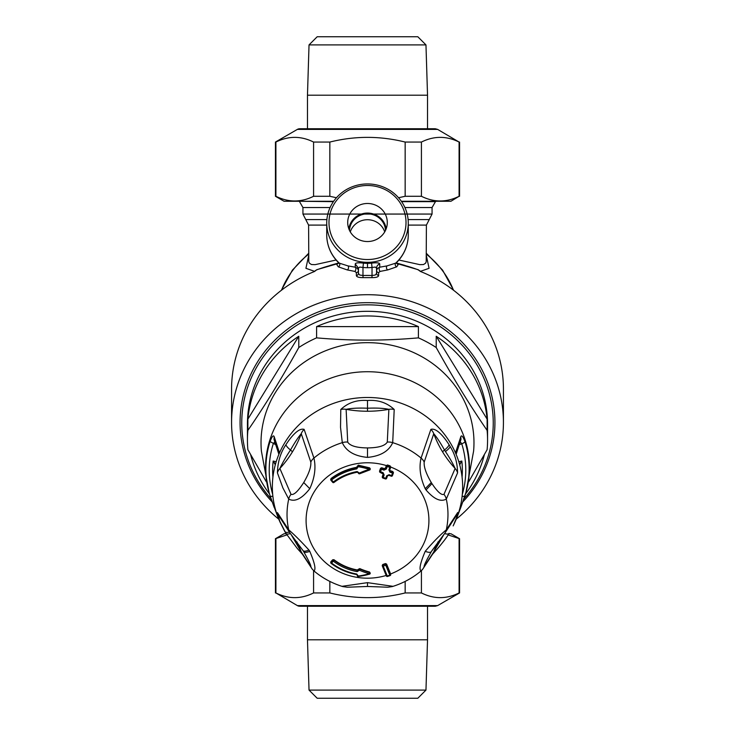 <?xml version="1.0" encoding="UTF-8"?>
<svg xmlns="http://www.w3.org/2000/svg" width="735" height="735" viewBox="0 0 735 735"><rect width="100%" height="100%" fill="white"/><g stroke="black" fill="none" stroke-linecap="round" stroke-linejoin="round"><path stroke-width="1.1" d="M384.708 231.92A18.008 17.309 0 0 0 367.5 219.719A18.008 17.309 0 0 0 350.292 231.92M349.502 230.441A18.008 17.309 180 0 1 367.5 213.848A18.008 17.309 180 0 1 385.498 230.441M386.16 228.861A18.816 18.081 0 0 0 367.5 213.076A18.816 18.081 0 0 0 348.84 228.861M347.71 222.512A19.79 19.027 180 0 1 368.584 203.512A19.79 19.027 180 0 1 387.17 224.588A19.79 19.027 180 0 1 367.5 241.539A19.79 19.027 180 0 1 347.83 224.588A19.79 19.027 180 0 1 347.71 222.512M261.394 451.069A106.474 100.052 -0 0 1 274.063 394.759A106.474 100.052 -0 0 1 398.122 346.902A106.474 100.052 -0 0 1 473.606 451.069L465.935 492.432A101.944 95.798 -0 0 0 465.944 492.404A101.944 95.798 -0 0 0 430.545 392.242A101.944 95.798 -0 0 0 318.623 383.459A101.944 95.798 -0 0 0 278.032 421.596A101.944 95.798 -0 0 0 269.056 492.404A101.944 95.798 -0 0 0 269.074 492.468L261.394 451.079M269.515 493.993A120.062 112.822 -0 0 1 250.626 454.625M266.29 481.737L247.879 449.71A120.062 112.822 -0 0 1 247.438 440.044A120.062 112.822 -0 0 1 247.879 430.388C264.848 405.766 281.817 378.148 298.787 347.526A120.062 112.822 -0 0 1 316.592 337.861C350.531 340.875 384.469 340.875 418.408 337.861A120.062 112.822 -0 0 1 436.213 347.526C453.192 378.158 470.161 405.775 487.121 430.388A120.062 112.822 -0 0 1 487.562 440.044A120.062 112.822 -0 0 1 487.121 449.71L468.709 481.737M247.879 419.125A120.062 112.822 -0 0 1 298.787 336.262L247.879 419.125L247.879 430.388M298.787 336.262L298.787 347.526M316.592 326.606A120.062 112.822 -0 0 1 418.408 326.606L316.592 326.606L316.592 337.861M418.408 326.606L418.408 337.861M436.213 336.262A120.062 112.822 -0 0 1 487.121 419.125L436.213 336.262L436.213 347.526M487.121 430.388L487.121 419.125M484.374 454.625A120.062 112.822 -0 0 1 472.871 482.877A120.062 112.822 -0 0 1 465.485 493.993M247.438 440.044L247.438 424.132A120.062 112.822 -0 0 1 367.5 311.309A120.062 112.822 -0 0 1 487.562 424.132L487.562 440.044M458.805 461.755L461.828 461.038L459.697 464.805M462.076 477.088A94.843 89.128 0 0 0 461.828 461.038L459.559 464.299M459.439 444.592L461.745 443.793A4.529 1.488 -17.5 0 0 464.943 441.551A101.623 95.495 0 0 1 465.411 494.251L465.411 494.251A101.623 95.495 0 0 1 464.943 495.776L460.817 507.407M462.122 496.29A4.529 1.488 17.5 0 0 464.943 495.785A4.529 1.488 17.5 0 0 464.943 495.776M460.275 441.836L461.745 443.793A98.288 92.362 0 0 1 462.315 494.333M461.001 439.319L460.817 436.682C461.58 434.78 462.949 436.406 464.943 441.551M460.836 504.238L460.946 507.067L465.944 492.404M455.479 520.94A95.146 89.413 180 0 1 454.781 522.493A95.146 89.413 180 0 1 454.699 522.668L455.479 520.94A95.146 89.413 180 0 0 455.479 452.852L460.817 436.682M275.561 444.592L270.057 441.551C272.051 436.406 273.42 434.78 274.183 436.682L279.52 452.852A95.146 89.413 180 0 0 279.52 520.94L280.301 522.668A95.146 89.413 180 0 1 280.228 522.502L284.812 531.488A11.328 3.693 -30.2 0 0 284.858 531.57A11.328 3.693 -30.2 0 0 289.36 532.085M274.183 507.407L270.057 495.776A4.529 1.488 162.5 0 0 270.057 495.785L269.589 494.251A101.623 95.495 180 0 0 270.057 495.776M273.999 439.319L274.183 436.682M272.685 494.333A98.288 92.362 0 0 1 273.255 443.793L274.725 441.836M272.878 496.29A4.529 1.488 162.5 0 1 270.057 495.785L278.372 518.377M274.164 504.238L274.054 507.067M272.924 477.088A94.843 89.128 0 0 1 273.172 461.038L276.195 461.755M275.303 464.805L273.172 461.038L275.441 464.299M338.513 263.295A2.269 1.929 41.4 0 1 337.402 263.782L336.869 264.673L338.265 266.814L347.205 269.91L354.803 271.399L356.365 272.593L356.365 275.57M278.703 519.13A135.929 127.725 -0 0 1 231.571 422.432L231.571 389.109A135.929 127.725 -0 0 1 248.219 327.874A135.929 127.725 -0 0 1 314.516 271.491L316.858 269.681L313.68 271.821M231.571 422.432A135.929 127.725 -0 0 1 248.219 361.197A135.929 127.725 -0 0 1 401.126 298.676A135.929 127.725 -0 0 1 503.429 422.432A135.929 127.725 -0 0 1 456.297 519.13M396.487 263.295A2.269 1.929 138.6 0 0 397.598 263.782A135.929 127.725 0 0 1 403.147 265.078A135.929 127.725 0 0 1 418.187 269.828L420.484 271.491A135.929 127.725 -0 0 1 503.429 389.109L503.429 422.432M396.679 263.461L398.131 264.673L396.735 266.814L387.795 269.91L380.197 271.399L378.635 272.593L378.635 275.57M371.956 277.637L372.029 275.506L375.236 275.037L376.559 273.448L377.165 274.89L378.644 275.57C378.36 276.966 376.136 277.646 371.956 277.637L363.044 277.628C358.864 277.646 356.64 276.966 356.356 275.57A2.269 2.131 -0 0 0 357.835 274.89L358.441 273.448L358.441 268.128L359.764 267.062L362.971 267.466L363.421 263.13C358.276 262.496 355.556 262.772 355.262 263.975L358.441 268.128M272.161 501.886A127.431 119.75 0 0 1 279.208 336.079A127.431 119.75 0 0 1 455.792 336.079A127.431 119.75 0 0 1 462.839 501.886M398.912 260.025L419.906 264.664L423.525 264.526L425.537 263.24L426.199 261.807L426.401 225.094L429.231 219.581L408.109 219.581M336.088 260.025L315.094 264.664L311.475 264.526L309.463 263.24L308.801 261.807L308.599 225.094L326.726 225.094M426.401 255.927L429.084 268.303L420.448 271.334M363.421 263.13A38.872 38.854 180 0 0 371.579 263.13C376.715 262.496 379.435 262.781 379.738 263.975A4.529 4.355 -0 0 0 376.559 268.128L375.236 267.062L372.029 267.466L371.579 263.13M379.738 263.975L379.738 267.2L387.051 265.895L395.66 263.158A2.269 1.957 -114.3 0 0 396.735 266.814M347.949 257.535A40.774 39.194 -0 0 0 408.274 223.137A40.774 39.194 -0 0 0 367.5 183.943A40.774 39.194 -0 0 0 326.726 223.137A40.774 39.194 -0 0 0 347.949 257.535M355.262 263.975L355.262 267.2L347.949 265.895L339.34 263.158A2.269 1.957 -65.7 0 1 338.265 266.814M354.803 271.399A2.269 1.231 -82.1 0 0 355.823 269.332A2.269 1.231 -82.1 0 0 355.262 267.2L357.559 268.422L358.441 270.471A2.269 2.131 -0 0 1 356.365 272.593M358.441 273.448L359.764 275.037L362.971 275.506L363.044 277.637M380.197 271.399A2.269 1.231 -97.9 0 1 379.177 269.332A2.269 1.231 -97.9 0 1 379.738 267.2L377.441 268.422L376.559 270.471A2.269 2.131 180 0 0 378.635 272.593M408.274 223.137L408.274 234.805A40.774 39.194 -0 0 1 395.66 263.158L396.652 262.469M408.274 234.805C408.118 245.518 404.241 254.733 396.652 262.459L396.588 263.433L418.142 269.681L421.32 271.821M338.348 262.469L339.34 263.158A40.774 39.194 180 0 1 326.726 234.805C326.882 245.518 330.759 254.733 338.348 262.459L338.412 263.433L316.858 269.681M316.813 269.828A135.929 127.725 180 0 1 331.852 265.078A135.929 127.725 180 0 1 337.402 263.782L338.32 263.461M349.033 254.999A38.514 37.016 180 0 1 347.462 190.898A38.514 37.016 180 0 1 406.005 221.639A38.514 37.016 180 0 1 349.033 254.999M376.559 273.448L376.559 268.128M308.599 255.927L305.916 268.303L314.552 271.334M331.577 479.909A455.351 100.18 51.7 0 0 333.332 481.985A54.252 50.981 180 0 1 357.155 471.539L359.314 473.129A69.044 64.23 -7.5 0 1 369.328 469.371A67.252 62.705 6.8 0 0 358.165 466.725L356.741 468.893A56.972 53.536 180 0 0 331.577 479.909L331.081 479.027A0.91 0.854 180 0 0 330.952 480.231L331.577 479.909M359.663 473.717A0.91 0.854 0 0 1 358.441 473.074L358.441 473.083A0.91 0.91 0 0 0 359.709 473.744L369.586 469.977A0.91 0.854 180 0 0 369.604 468.351A68.024 63.431 6.7 0 0 358.322 465.687L358.165 466.725L357.293 466.67A0.91 0.91 0 0 1 357.274 466.523L358.322 465.687A0.91 0.854 180 0 0 357.293 466.67L358.184 466.844M357.32 466.808L358.165 466.725M357.311 466.789L356.741 468.893M358.322 465.172L369.604 467.846L369.576 470.032A0.91 0.91 0 0 0 370.229 469.16L370.192 468.93M359.727 473.689L359.314 473.129L359.727 473.689A67.997 63.247 -7.6 0 1 369.512 470.005M358.423 472.954L359.314 473.129M357.348 472.164L357.155 471.539L359.286 472.991M333.874 482.482A0.91 0.854 0 0 1 332.744 482.353L333.947 482.482C340.847 477.263 348.647 473.845 357.339 472.219L358.441 473.083M357.311 466.321L356.594 467.341A57.771 54.28 180 0 0 331.081 478.522L330.952 479.762M369.604 467.846L370.229 468.691M393.335 472.651L392.793 471.521A449.223 144.372 -158.8 0 1 390.239 470.657L389.679 470.078M382.319 476.978L382.338 476.914A0.91 0.854 180 0 0 382.88 478.007L383.22 477.428A455.342 53.269 -71.1 0 0 384.157 474.92L382.788 473.267M383.293 473.873L383.266 473.937A453.155 53.012 108.9 0 1 382.338 476.445M380.17 471.925L379.627 471.264A0.91 0.854 180 0 0 380.17 472.357L380.51 471.769A455.305 53.26 -71.1 0 0 381.437 469.252A451.768 145.199 21.2 0 0 384.001 470.134L386.325 469.04A455.342 53.269 -71.1 0 0 387.262 466.504A451.171 145.006 21.2 0 0 389.816 467.387A455.342 53.269 108.9 0 1 388.888 469.913L389.697 469.996L390.239 471.163A450.867 144.905 21.2 0 0 392.793 472.026A0.91 0.854 180 0 1 393.335 473.12L393.335 473.147A454.405 53.159 108.9 0 1 392.407 475.637L391.599 475.563A452.108 145.3 -158.8 0 1 389.045 474.691L386.711 475.793L389.045 474.691M379.582 471.558L379.627 470.795A453.183 53.012 108.9 0 0 380.565 468.278L381.437 469.252L381.722 468.241A0.91 0.854 180 0 0 380.565 468.755A454.405 53.159 -71.1 0 1 379.627 471.264L380.51 471.769A452.108 145.3 -158.8 0 0 383.073 472.651L384.157 474.92M390.625 467.001L390.083 465.861A350.402 112.62 -158.8 0 1 387.529 464.989L386.362 465.567A453.109 53.003 -71.1 0 1 385.443 468.076L384.276 468.618A449.223 144.372 -158.8 0 1 381.722 467.736L380.565 468.278M390.68 574.733A0.91 0.854 180 0 0 390.625 574.439L389.816 575.147A455.342 53.242 -108.9 0 1 385.783 565.215A452.622 145.475 158.8 0 1 383.22 566.097A455.342 53.315 71.1 0 0 387.262 576.019A451.079 144.354 -21.2 0 0 389.816 575.147L390.083 575.533A0.91 0.854 180 0 0 390.68 574.733L390.616 573.952A453.072 53.003 71.1 0 1 386.601 564.067L385.434 563.589A450.454 144.777 -21.2 0 1 382.88 564.462L382.283 565.243M369.53 574.108A68.024 64.276 7.4 0 1 358.322 576.47L369.586 574.145A0.91 0.91 0 0 0 370.229 573.282A0.91 0.854 -0 0 1 369.604 574.09L369.586 572.464A0.91 0.854 -0 0 1 370.229 573.282L369.586 572.032A67.997 64.358 -8.5 0 1 359.727 568.587L357.348 570.388L357.155 571.628A54.252 50.981 -0 0 1 333.332 561.182A455.351 100.107 -51.7 0 1 331.577 563.028L330.952 562.091A454.441 99.905 -51.7 0 0 332.698 560.245L333.332 561.182L333.966 560.134A0.91 0.854 180 0 0 332.698 560.245L332.698 559.776A453.082 99.611 128.3 0 1 330.952 561.623L330.952 562.091A0.91 0.854 0 0 0 330.741 562.633L330.741 562.146M331.081 562.789L330.952 561.623M333.966 559.702L333.966 560.134A53.242 50.026 -0 0 0 357.348 570.388L357.348 569.956A53.242 50.026 -0 0 1 333.966 559.702L332.698 559.776M357.348 569.956L358.414 569.303M385.443 468.076L384.001 470.134M386.371 465.549L387.262 466.504L387.529 465.512A0.91 0.854 180 0 0 386.371 466.018A454.441 53.159 -71.1 0 1 385.443 468.544L386.325 469.04M356.631 574.476L358.184 575.937L356.741 574.044A56.972 53.536 -0 0 1 331.577 563.028L331.099 563.359C338.624 569.055 347.122 572.776 356.604 574.522L357.329 575.239M358.294 576.525L357.293 575.477A454.441 26.993 -80.6 0 0 357.311 575.376L357.311 575.119M369.586 572.032L369.586 572.464A67.997 64.358 -8.6 0 1 359.727 569.019L359.314 570.195A69.044 65.341 -8.5 0 0 369.328 573.686A67.225 63.532 7.5 0 1 358.165 576.038A455.351 27.048 -80.6 0 0 358.184 575.937M358.267 576.47A0.91 0.854 0 0 1 357.293 575.477L357.293 575.046M359.727 568.587L359.727 569.019A0.91 0.854 180 0 0 358.441 569.634L359.314 570.195A455.351 27.048 -80.6 0 1 359.286 570.323L358.414 569.772A454.441 26.993 -80.6 0 0 358.441 569.634L358.441 569.175M359.286 570.323L357.155 571.628M330.741 562.569A0.91 0.91 0 0 0 331.099 563.359L331.081 563.295A0.91 0.854 0 0 1 330.741 562.633M389.697 470.023L390.625 467.469A0.91 0.854 180 0 0 390.083 466.385L389.816 467.387L390.625 467.497A454.441 53.159 108.9 0 1 389.697 469.996M385.507 478.898A0.91 0.854 180 0 0 386.573 478.421M391.314 476.17A0.91 0.854 180 0 0 392.389 475.683M387.529 475.867L386.711 475.793A455.342 53.269 108.9 0 1 385.783 478.301L385.434 478.88A451.722 145.181 -158.8 0 1 382.944 478.026M382.283 477.245A0.91 0.91 0 0 0 382.898 478.062L385.452 478.935A0.91 0.91 0 0 0 386.592 478.393L387.529 475.894A454.441 53.159 108.9 0 1 386.601 478.375L385.783 478.301A452.622 145.475 -158.8 0 1 383.22 477.428L382.338 476.914A454.441 53.159 -71.1 0 0 383.266 474.406L383.266 473.937M390.239 470.657L389.973 472.173A451.566 146.632 21.2 0 0 392.536 473.037A455.314 53.278 108.9 0 1 391.599 475.563L391.259 476.207A0.91 0.91 0 0 0 392.407 475.655L393.335 473.147L392.536 473.037L392.793 471.521M389.973 472.173L388.888 469.913M386.601 564.067L386.601 564.535A0.91 0.854 180 0 0 385.434 564.021L385.783 565.215L386.601 564.535A454.441 53.159 -108.9 0 0 390.625 574.439L390.625 573.971M382.88 564.462L382.88 564.893A0.91 0.854 180 0 0 382.338 565.987L383.22 566.097L382.88 564.893A451.722 145.181 158.8 0 0 385.434 564.021L385.434 563.589M367.5 411.242A113.41 106.299 180 0 0 388.879 409.34L387.29 442.093C385.002 445.851 378.406 447.799 367.5 447.927C356.594 447.799 349.998 445.851 347.71 442.093L346.121 409.34A113.41 106.299 180 0 0 367.5 411.242L367.5 408.228C376.495 407.842 383.615 408.219 388.879 409.34A11.328 9.794 176 0 1 394.208 409.478L392.701 442.663A11.328 9.629 -170.3 0 0 387.29 442.093M347.71 442.093A11.328 9.629 -9.7 0 0 342.299 442.663L340.525 427.329L340.792 409.478A11.328 9.794 4 0 1 346.121 409.34C351.376 408.219 358.505 407.842 367.5 408.228L367.5 400.492C378.093 399.702 386.996 402.697 394.208 409.478M292.328 452.025A113.401 106.419 179 0 0 301.249 433.678L310.813 462.113C311.245 466.872 308.884 473.68 303.73 482.528C297.978 491.43 293.743 495.362 291.023 494.324L279.879 468.471A113.41 106.428 179 0 0 292.328 452.025A4.529 1.341 -148.4 0 0 290.509 449.995C294.836 442.387 298.419 436.948 301.249 433.678A11.328 10.253 156.5 0 1 304.125 429.378L313.918 458.061A11.328 9.711 165.8 0 0 310.813 462.113M291.023 494.324A11.328 10.308 -31.2 0 0 288.717 499.074L282.874 487.875L277.417 472.844A11.328 10.014 -16.7 0 1 279.879 468.471C282.304 463.188 285.841 457.032 290.509 449.995A11.328 3.353 31.6 0 1 285.897 444.767C290.077 438.161 298.254 427.485 304.125 429.378M313.918 570.884C316.105 569.57 314.727 563.047 309.784 551.333A28.196 20.35 -140.4 0 0 308.957 550.065C301.019 541.309 294.266 534.584 288.717 529.871A80.464 75.613 180 0 1 287.697 504.798A80.464 75.613 180 0 1 288.717 499.074C294.808 502.262 301.828 498.808 309.784 488.701C314.745 477.778 316.123 467.561 313.918 458.061A80.464 75.613 180 0 1 342.299 442.663C346.176 451.253 354.582 456.159 367.5 457.39C380.418 456.169 388.824 451.253 392.701 442.663A80.464 75.613 180 0 1 421.081 458.061A11.328 9.711 14.2 0 1 424.187 462.113C423.755 466.872 426.116 473.68 431.27 482.528A59.489 44.716 79.1 0 0 431.95 483.612C437.481 491.871 441.496 495.436 443.977 494.324A11.328 10.308 -148.8 0 1 446.283 499.074C440.734 502.225 433.981 499.184 426.043 489.96L431.95 483.612M342.299 586.282L367.5 582.653L367.5 586.466L387.703 587.219L392.288 586.576C402.927 583.287 412.482 578.105 420.935 571.04L422.8 569.065A11.328 11.071 -143.4 0 1 421.081 570.884C418.877 569.57 420.255 563.056 425.216 551.333C433.172 542.026 440.191 534.869 446.283 529.871A80.464 75.613 180 0 0 446.283 499.074L457.583 472.844C457.418 462.857 454.947 454.111 450.188 446.595A61.06 49.824 -95.6 0 0 449.094 444.767C444.914 438.161 436.746 427.476 430.875 429.378L421.081 458.061C418.877 467.561 420.255 477.778 425.216 488.701A28.196 25.256 97.1 0 0 426.043 489.96M386.426 576.01A0.91 0.854 180 0 0 387.464 576.424M442.672 452.025A113.41 106.428 1 0 1 433.751 433.678C436.581 436.948 440.164 442.387 444.491 449.995A210.283 41.638 -125.2 0 0 445.428 451.51C449.765 458.024 452.99 463.675 455.121 468.471A113.41 106.428 1 0 1 442.672 452.025A4.529 1.341 148.4 0 1 444.491 449.995A11.328 3.353 148.4 0 0 449.103 444.767M424.187 462.113L433.751 433.678A11.328 10.253 23.5 0 0 430.875 429.378M340.792 409.478C347.995 402.697 356.898 399.702 367.5 400.492M277.417 472.844C277.701 461.993 280.531 452.641 285.906 444.767M367.5 582.653L392.701 586.282M454.781 522.493L453.164 525.911L456.499 517.835L457.712 512.479L446.283 529.871A11.328 10.474 34.4 0 1 444.794 533.316L431.27 551.719C426.116 560.952 423.755 565.904 424.187 566.566L433.751 551.948A113.392 106.694 1 0 1 438.133 541.796M443.977 534.354L431.877 550.736M443.83 534.63L433.751 551.948A11.328 10.694 -149 0 1 432.933 553.657L422.8 569.065A11.328 11.071 -143.4 0 0 424.187 566.566M457.583 472.844A11.328 10.014 -163.3 0 0 455.121 468.471L443.977 494.324M277.417 512.635L288.717 529.871A11.328 10.474 145.6 0 0 290.206 533.316L278.574 515.419A11.328 10.933 149.2 0 1 277.417 512.635L279.713 521.115L285.952 533.399A11.328 3.353 -31.6 0 0 290.389 533.582M342.721 586.576C332.073 583.287 322.518 578.105 314.065 571.04L312.2 569.065A11.328 11.071 -36.6 0 1 310.813 566.566C311.245 565.904 308.884 560.952 303.73 551.719A59.489 29.492 -131.8 0 0 303.123 550.736A59.489 29.492 -131.8 0 0 303.059 550.644M432.566 554.208L437.206 549.036C443.297 541.943 447.248 536.734 449.048 533.399L449.103 533.307A11.328 3.353 -148.4 0 1 449.048 533.399A11.328 3.353 -148.4 0 1 444.611 533.582M284.904 531.644A61.023 35.951 -134.6 0 0 285.906 533.307A11.328 3.353 -31.6 0 0 285.952 533.399L297.298 548.485L302.434 554.208M310.813 566.566L301.249 551.948A113.41 106.704 179 0 0 296.866 541.796M312.2 569.065L302.067 553.657A11.328 10.694 -31 0 1 301.249 551.948L291.17 534.63M297.381 129.388L437.619 129.388L435.313 128.763L299.687 128.763A4.603 4.603 0 0 0 297.381 129.388L275.432 142.057L275.432 196.282L275.91 196.282C288.469 202.529 301.019 202.529 313.579 196.282L329.84 196.282L336.446 197.733M301.901 128.763L433.099 128.763M437.619 129.388L459.09 142.057C446.531 135.81 433.981 135.81 421.421 142.057L405.16 142.057C380.05 135.81 354.95 135.81 329.84 142.057L313.579 142.057C301.019 135.81 288.469 135.81 275.91 142.057L275.432 142.057M398.554 197.733L405.16 196.282L421.421 196.282C433.981 202.529 446.531 202.529 459.09 196.282L450.932 201.271L401.338 201.271M333.662 201.271L284.068 201.271L275.432 196.282M275.91 142.057L275.91 196.282M313.579 196.282L313.579 142.057M329.84 142.057L329.84 196.282M459.09 196.282L459.09 142.057M421.421 142.057L421.421 196.282M405.16 196.282L405.16 142.057M297.381 605.612A4.603 4.603 0 0 0 299.687 606.237L435.313 606.237L437.619 605.612L297.381 605.612L275.91 592.943C288.469 599.19 301.019 599.19 313.579 592.943L329.84 592.943C354.95 599.19 380.05 599.19 405.16 592.943L421.421 592.943C433.981 599.19 446.531 599.19 459.09 592.943L459.568 592.943L459.568 538.718L448.102 534.905M286.898 534.905L275.432 538.718L284.068 533.729L286.154 533.729M448.846 533.729L450.932 533.729L459.568 538.718M405.16 592.943L405.16 581.403M421.421 570.608L421.421 592.943M329.84 581.403L329.84 592.943M313.579 592.943L313.579 570.608M275.91 538.718L275.91 592.943M459.09 592.943L459.09 538.718M339.469 690.091L425.969 690.091L427.531 639.799L307.469 639.799L309.031 690.091L339.469 690.091M309.031 690.091L317.189 698.25L417.811 698.25L425.969 690.091M425.969 44.909L309.031 44.909L307.469 95.201L427.531 95.201L425.969 44.909L417.811 36.75L317.189 36.75L309.031 44.909M382.375 566.079A454.441 53.159 71.1 0 0 386.371 575.9L387.529 576.405A450.279 144.712 -21.2 0 0 390.019 575.551M455.479 452.852A95.146 89.413 180 0 0 450.996 444.032A95.146 89.413 180 0 0 321.884 408.43A95.146 89.413 180 0 0 279.52 452.852M270.057 441.551A101.623 95.495 180 0 0 269.589 494.251L269.056 492.404M279.52 520.94A95.146 89.413 180 0 0 280.228 522.502M333.396 201.647L298.879 201.271M404.902 207.536L432.061 207.536L435.46 201.647L401.604 201.647M432.061 207.536L432.061 214.06L302.939 214.06L302.939 207.536L330.098 207.536M326.891 219.581L305.769 219.581L302.939 214.06M408.274 225.094L426.401 225.094M367.5 267.696A43.567 43.567 0 0 1 362.971 267.466L362.971 275.506A129.865 129.865 0 0 1 372.029 275.506L372.029 267.466A43.567 43.567 0 0 1 367.5 267.696L367.5 263.341M387.051 265.895A2.269 1.672 -103.9 0 0 386.481 268.036A2.269 1.672 -103.9 0 0 387.795 269.91M271.086 498.872A125.749 118.17 0 0 1 281.239 337.034A125.749 118.17 0 0 1 453.761 337.034A125.749 118.17 0 0 1 463.914 498.872M347.949 265.895A2.269 1.672 -76.1 0 1 348.519 268.036A2.269 1.672 -76.1 0 1 347.205 269.91M308.599 254.209A91.746 86.216 180 0 0 281.542 290.169M453.458 290.169A91.746 86.216 180 0 0 426.401 254.209M330.989 480.277A454.441 99.905 51.7 0 0 332.698 482.307L332.707 482.344A0.91 0.91 0 0 0 333.947 482.482L333.966 482.417A53.242 50.026 -0 0 1 357.311 472.173M331.081 478.522L331.081 479.027A57.771 54.28 -0 0 1 356.594 467.855L356.594 467.341M386.362 465.567A61.409 57.707 180 0 0 306.596 513.103A61.409 57.707 180 0 0 386.178 575.459M390.616 573.952A61.409 57.707 180 0 0 421.394 492.817A61.409 57.707 180 0 0 390.68 467.047M384.276 468.618L384.276 469.123A450.867 144.905 21.2 0 1 381.722 468.241L381.722 467.736M383.073 472.651L382.724 473.239A451.207 145.016 -158.8 0 1 380.234 472.375M356.594 574.467L356.594 574.467A57.771 54.28 -0 0 1 331.163 563.359M387.529 464.989L387.529 465.512A450.279 144.712 21.2 0 0 390.083 466.385L390.083 465.861M387.529 475.894L388.705 475.343L391.24 476.142A451.207 145.016 -158.8 0 1 388.76 475.306M309.784 488.701L303.73 482.528M425.216 488.701L431.27 482.528M367.5 457.39L367.5 447.927M425.216 551.333C428.487 552.555 430.508 552.674 431.27 551.719M450.188 446.595A11.328 3.115 150.3 0 1 445.428 451.51M308.957 550.065C305.742 551.333 303.775 551.526 303.05 550.625L290.206 533.316M309.784 551.333C306.513 552.555 304.492 552.674 303.73 551.719M457.583 512.635A11.328 10.933 30.8 0 1 456.426 515.419L444.794 533.316M461.001 439.328L456.123 454.349M456.628 518.377L460.946 507.067M273.999 439.328L278.877 454.349M435.46 201.647L436.121 201.271M302.939 207.536L299.54 201.647M432.061 214.06L429.231 219.581M308.599 225.094L305.769 219.581M326.726 223.137L326.726 234.805M404.985 265.436L396.45 263.001M330.015 265.436L338.55 263.001M281.321 290.334L292.42 270.113L308.599 253.364M453.679 290.334L442.58 270.113L426.401 253.364M330.741 479.615A0.91 0.91 0 0 0 330.952 480.267L332.707 482.344M330.741 479.202L330.741 479.689M379.582 471.594A0.91 0.91 0 0 0 380.188 472.412L383.321 474.093M357.274 575.156L357.274 575.624A0.91 0.91 0 0 0 358.285 576.525M382.283 476.749L382.283 477.208M393.39 472.348L393.39 472.825M382.283 565.233L382.283 565.702A0.91 0.91 0 0 0 382.347 566.042L386.38 575.946A0.91 0.91 0 0 0 387.51 576.461L390.065 575.588A0.91 0.91 0 0 0 390.68 574.687M390.68 466.697L390.68 467.184M367.5 586.466L347.297 587.219L342.712 586.576M459.568 142.057L459.568 196.282M437.619 605.612L459.568 592.943M275.432 592.943L275.432 538.718M307.469 606.237L307.469 639.799M427.531 606.237L427.531 639.799M427.531 128.763L427.531 95.201M307.469 128.763L307.469 95.201"/></g></svg>

